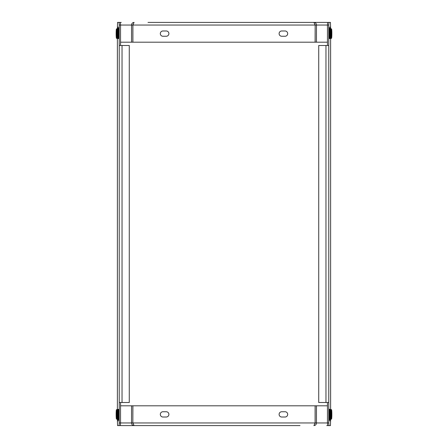 <?xml version="1.0" encoding="UTF-8"?>
<svg xmlns="http://www.w3.org/2000/svg" width="448" height="448" viewBox="0 0 448 448"><rect width="100%" height="100%" fill="white"/><g stroke="black" fill="none" stroke-linecap="round" stroke-linejoin="round"><path stroke-width="0.67" d="M300.009 425.6L134.081 425.6C132.507 425.443 131.656 424.564 131.527 422.962L131.527 405.804L120.54 405.804M117.382 419.334L117.555 425.6L119.05 425.6L119.224 422.962L132.843 422.962L132.843 405.804L131.527 405.804M314.843 423.853L315.157 422.962L132.894 422.962L134.081 425.6L121.234 425.6L147.991 425.6M133.157 423.853L132.843 422.962L132.894 405.804L315.106 405.804L315.106 422.962L313.919 425.6C315.487 425.443 316.338 424.564 316.473 422.962L315.157 422.962L315.157 405.804L316.473 405.804L316.473 422.962L327.46 422.962L327.46 402.506M327.578 425.477L326.766 425.6M316.473 405.804L327.46 405.804M121.234 425.6L120.422 425.477M285.04 417.021A2.638 2.638 0 0 0 287.683 414.383A2.638 2.638 0 0 0 285.04 411.74L281.742 411.74A2.638 2.638 0 0 0 279.104 414.383A2.638 2.638 0 0 0 281.742 417.021L285.04 417.021M162.96 411.74L166.258 411.74A2.638 2.638 0 0 1 168.896 414.383A2.638 2.638 0 0 1 166.258 417.021L162.96 417.021A2.638 2.638 0 0 1 160.317 414.383A2.638 2.638 0 0 1 162.96 411.74M330.618 28.666L330.445 22.4L328.95 22.4L328.776 25.038L327.46 25.038L327.46 45.494M327.46 42.196L316.473 42.196L316.473 25.038L327.46 25.038L327.634 22.4L328.95 22.4M328.95 425.6L327.634 425.6L327.46 422.962L328.776 422.962L328.95 425.6L330.445 425.6L330.618 419.334M330.064 28.801L330.243 27.02L330.422 28.7M330.064 419.199L330.243 420.98L330.422 419.3M328.776 25.038L328.776 45.494L325.965 45.494L325.965 402.506L328.776 402.506L328.776 422.962M330.618 409.433L330.618 38.567M329.325 28.7L329.146 27.02L328.95 29.949M329.325 419.3L329.146 420.98L328.95 418.051M325.965 45.494L318.724 45.494L318.724 402.506L325.965 402.506M330.618 45.494L330.624 402.506M299.964 22.4L148.036 22.4M147.991 22.4L313.919 22.4C315.493 22.557 316.344 23.436 316.473 25.038L315.157 25.038L315.157 42.196L316.473 42.196M133.157 24.147L132.843 25.038L315.106 25.038L313.919 22.4L326.766 22.4L300.009 22.4M314.843 24.147L315.157 25.038L315.106 42.196L132.894 42.196L132.894 25.038L134.081 22.4C132.513 22.557 131.662 23.436 131.527 25.038L132.843 25.038L132.843 42.196L131.527 42.196L131.527 25.038L120.54 25.038L120.54 45.494M120.422 22.523L121.234 22.4M131.527 42.196L120.54 42.196M326.766 22.4L327.578 22.523M162.96 30.979A2.638 2.638 0 0 0 160.317 33.617A2.638 2.638 0 0 0 162.96 36.26L166.258 36.26A2.638 2.638 0 0 0 168.896 33.617A2.638 2.638 0 0 0 166.258 30.979L162.96 30.979M285.04 36.26L281.742 36.26A2.638 2.638 0 0 1 279.104 33.617A2.638 2.638 0 0 1 281.742 30.979L285.04 30.979A2.638 2.638 0 0 1 287.683 33.617A2.638 2.638 0 0 1 285.04 36.26M119.05 22.4L120.366 22.4L120.54 25.038L119.224 25.038L119.05 22.4L117.555 22.4L117.382 28.666M119.05 425.6L120.366 425.6L120.54 422.962L120.54 402.506M118.675 28.7L118.854 27.02L119.05 29.949M118.675 419.3L118.854 420.98L119.05 418.051M117.382 38.567L117.382 409.433M119.224 422.962L119.224 402.506L122.035 402.506L122.035 45.494L119.224 45.494L119.224 25.038M117.936 28.801L117.757 27.02L117.578 28.7M117.936 419.199L117.757 420.98L117.578 419.3M117.382 402.506L117.376 45.494M122.035 402.506L129.276 402.506L129.276 45.494L122.035 45.494M330.607 29.618A4.62 0.308 90 0 0 330.467 29.002A4.62 0.308 90 0 0 330.159 32.351A4.62 0.308 90 0 0 330.305 37.621A4.62 0.308 90 0 0 330.467 38.237A4.62 0.308 90 0 0 330.753 34.737A4.62 0.308 90 0 0 330.607 29.618M330.232 38.354L330.568 38.567A4.95 0.33 90 0 1 330.45 38.242L329.806 38.567A4.95 0.33 -90 0 1 329.795 38.567A4.95 0.33 -90 0 1 329.633 37.906A4.95 0.33 -90 0 1 329.482 32.34A4.95 0.33 -90 0 1 329.795 28.666A4.95 0.33 -90 0 1 329.806 28.672L330.467 29.002M330.366 32.855L330.456 35.14L330.546 32.855M117.695 418.382A4.62 0.308 -90 0 0 117.841 413.112A4.62 0.308 -90 0 0 117.533 409.763A4.62 0.308 -90 0 0 117.393 410.379A4.62 0.308 -90 0 0 117.247 415.503A4.62 0.308 -90 0 0 117.533 418.998A4.62 0.308 -90 0 0 117.695 418.382M117.768 409.646L117.432 409.433A4.95 0.33 -90 0 1 117.55 409.758L118.194 409.433A4.95 0.33 90 0 1 118.205 409.433A4.95 0.33 90 0 1 118.518 413.101A4.95 0.33 90 0 1 118.367 418.667A4.95 0.33 90 0 1 118.205 419.334A4.95 0.33 90 0 1 118.194 419.328L117.533 418.998M117.634 413.622L117.544 415.906L117.454 413.622M117.695 37.621A4.62 0.308 -90 0 0 117.841 32.351A4.62 0.308 -90 0 0 117.533 29.002A4.62 0.308 -90 0 0 117.393 29.618A4.62 0.308 -90 0 0 117.247 34.737A4.62 0.308 -90 0 0 117.533 38.237A4.62 0.308 -90 0 0 117.695 37.621M117.533 29.002L118.194 28.672A4.95 0.33 90 0 1 118.205 28.666A4.95 0.33 90 0 1 118.518 32.34A4.95 0.33 90 0 1 118.367 37.906A4.95 0.33 90 0 1 118.205 38.567A4.95 0.33 90 0 1 118.194 38.567L117.533 38.237A4.95 0.33 -90 0 1 117.432 38.567L117.107 38.567A4.95 0.33 90 0 1 117.096 38.567A4.95 0.33 90 0 0 117.27 37.906A4.95 0.33 90 0 0 117.342 37.078M117.634 32.855L117.544 35.14L117.454 32.855M116.603 418.382A4.62 0.308 -90 0 0 116.743 413.112A4.62 0.308 -90 0 0 116.435 409.763A4.62 0.308 -90 0 0 116.295 410.379A4.62 0.308 -90 0 0 116.15 415.503A4.62 0.308 -90 0 0 116.435 418.998A4.62 0.308 -90 0 0 116.603 418.382M116.435 409.763L117.096 409.433A4.95 0.33 90 0 1 117.107 409.433A4.95 0.33 90 0 1 117.342 410.922M117.342 417.844A4.95 0.33 90 0 1 117.27 418.667A4.95 0.33 90 0 1 117.107 419.334A4.95 0.33 90 0 1 117.096 419.328L117.432 419.334A4.95 0.33 -90 0 0 117.55 419.009M116.536 413.622L116.446 415.906L116.357 413.622M116.603 37.621A4.62 0.308 -90 0 0 116.743 32.351A4.62 0.308 -90 0 0 116.435 29.002A4.62 0.308 -90 0 0 116.295 29.618A4.62 0.308 -90 0 0 116.15 34.737A4.62 0.308 -90 0 0 116.435 38.237A4.62 0.308 -90 0 0 116.603 37.621M116.435 29.002L117.096 28.672A4.95 0.33 90 0 1 117.107 28.666A4.95 0.33 90 0 1 117.342 30.156M116.536 32.855L116.446 35.14L116.357 32.855M331.705 29.618A4.62 0.308 90 0 0 331.565 29.002A4.62 0.308 90 0 0 331.257 32.351A4.62 0.308 90 0 0 331.397 37.621A4.62 0.308 90 0 0 331.565 38.237A4.62 0.308 90 0 0 331.85 34.737A4.62 0.308 90 0 0 331.705 29.618M330.568 38.567L330.893 38.567A4.95 0.33 -90 0 1 330.893 38.567A4.95 0.33 -90 0 1 330.73 37.906A4.95 0.33 -90 0 1 330.658 37.078M330.658 30.156A4.95 0.33 -90 0 1 330.893 28.666A4.95 0.33 -90 0 1 330.904 28.672L331.565 29.002M331.464 32.855L331.554 35.14L331.643 32.855M331.705 410.379A4.62 0.308 90 0 0 331.565 409.763A4.62 0.308 90 0 0 331.257 413.112A4.62 0.308 90 0 0 331.397 418.382A4.62 0.308 90 0 0 331.565 418.998A4.62 0.308 90 0 0 331.85 415.503A4.62 0.308 90 0 0 331.705 410.379M330.45 419.009A4.95 0.33 90 0 0 330.568 419.334L330.893 419.334A4.95 0.33 -90 0 1 330.893 419.334A4.95 0.33 -90 0 1 330.73 418.667A4.95 0.33 -90 0 1 330.658 417.844M330.658 410.922A4.95 0.33 -90 0 1 330.893 409.433A4.95 0.33 -90 0 1 330.904 409.433L331.565 409.763M331.464 413.622L331.554 415.906L331.643 413.622M330.607 410.379A4.62 0.308 90 0 0 330.467 409.763A4.62 0.308 90 0 0 330.159 413.112A4.62 0.308 90 0 0 330.305 418.382A4.62 0.308 90 0 0 330.467 418.998A4.62 0.308 90 0 0 330.753 415.503A4.62 0.308 90 0 0 330.607 410.379M330.467 418.998L329.806 419.328A4.95 0.33 -90 0 1 329.795 419.334A4.95 0.33 -90 0 1 329.633 418.667A4.95 0.33 -90 0 1 329.482 413.101A4.95 0.33 -90 0 1 329.795 409.433A4.95 0.33 -90 0 1 329.806 409.433L330.467 409.763A4.95 0.33 90 0 1 330.568 409.433L330.893 409.433M330.366 413.622L330.456 415.906L330.546 413.622M328.776 45.494L328.776 402.506M119.224 402.506L119.224 45.494M328.983 37.621A4.62 0.308 -90 0 1 328.871 31.388A4.62 0.308 -90 0 1 329.28 29.534M329.47 38.567L328.989 37.654C328.653 33.953 328.91 26.869 329.47 28.666A4.95 0.33 90 0 0 329.151 32.34A4.95 0.33 90 0 0 329.302 37.906A4.95 0.33 90 0 0 329.47 38.567L329.795 38.567M118.72 410.295A4.62 0.308 90 0 1 119.129 412.149A4.62 0.308 90 0 1 119.017 418.382M118.698 418.667A4.95 0.33 -90 0 0 118.849 413.101A4.95 0.33 -90 0 0 118.53 409.433C118.815 408.934 119.011 409.718 119.118 411.79L119.011 418.421L118.53 419.334A4.95 0.33 -90 0 0 118.698 418.667M118.72 29.534A4.62 0.308 90 0 1 119.129 31.388A4.62 0.308 90 0 1 119.017 37.621M118.698 37.906A4.95 0.33 -90 0 0 118.849 32.34A4.95 0.33 -90 0 0 118.53 28.666C118.815 28.168 119.011 28.958 119.118 31.03L119.011 37.654L118.53 38.567A4.95 0.33 -90 0 0 118.698 37.906M117.55 28.991A4.95 0.33 -90 0 0 117.432 28.666L117.768 28.885M330.232 28.885L330.568 28.666A4.95 0.33 90 0 0 330.45 28.991M328.983 418.382A4.62 0.308 -90 0 1 328.871 412.149A4.62 0.308 -90 0 1 329.28 410.295M329.47 419.334L328.989 418.421C328.653 414.714 328.91 407.635 329.47 409.433A4.95 0.33 90 0 0 329.151 413.101A4.95 0.33 90 0 0 329.302 418.667A4.95 0.33 90 0 0 329.47 419.334L329.795 419.334M329.47 28.666L329.795 28.666M118.53 409.433L118.205 409.433M118.53 419.334L118.205 419.334M118.53 28.666L118.205 28.666M118.53 38.567L118.205 38.567M117.432 409.433L117.107 409.433M116.435 418.998L117.096 419.328M117.768 419.115L117.432 419.334M117.432 28.666L117.107 28.666M116.435 38.237L117.096 38.567M117.768 38.354L117.432 38.567M330.568 28.666L330.893 28.666M331.565 38.237L330.904 38.567M330.232 409.646L330.568 409.433M331.565 418.998L330.904 419.328M330.232 419.115L330.568 419.334M329.47 409.433L329.795 409.433"/></g></svg>
